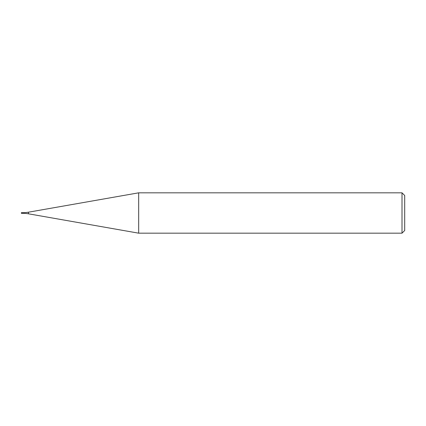 <?xml version="1.0" encoding="UTF-8"?>
<svg xmlns="http://www.w3.org/2000/svg" width="426" height="426" viewBox="0 0 426 426"><rect width="100%" height="100%" fill="white"/><g stroke="black" fill="none" stroke-linecap="round" stroke-linejoin="round"><path stroke-width="0.64" d="M402.011 233.176L402.011 192.824L404.7 195.513L404.7 230.487L402.011 233.176L138.674 233.176L28.467 213.809A33.633 33.633 0 0 0 22.647 213.304L21.971 213.304M21.971 212.696L22.647 212.696A33.633 33.633 0 0 0 28.467 212.191L138.674 192.824L402.011 192.824M138.674 233.176L138.674 192.824L138.674 233.176M21.635 212.665A0.335 0.335 0 0 0 21.3 213A0.335 0.335 0 0 0 21.635 213.335L21.635 212.665L21.971 212.665L21.971 213.335L21.635 213.335M22.647 213.304L22.647 212.696M28.467 213.809L28.467 212.191"/></g></svg>
